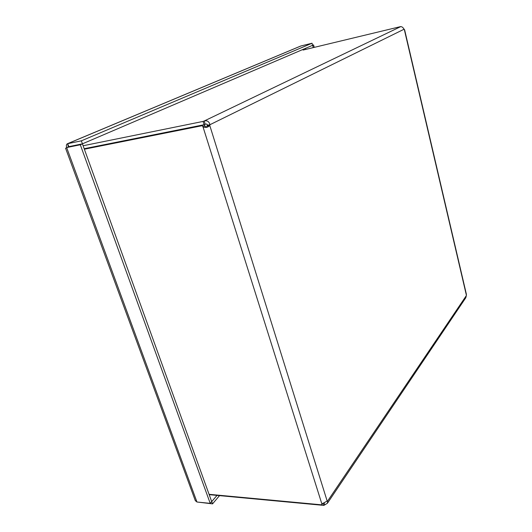 <?xml version="1.0" encoding="UTF-8"?>
<svg xmlns="http://www.w3.org/2000/svg" width="532" height="532" viewBox="0 0 532 532"><rect width="100%" height="100%" fill="white"/><g stroke="black" fill="none" stroke-linecap="round" stroke-linejoin="round"><path stroke-width="0.8" d="M207.068 126.044L209.781 125.505C207.886 127.467 205.625 127.906 202.991 126.829L204.887 125.898C206.004 127.288 206.729 127.334 207.068 126.044L207.227 125.246C207.387 124.096 206.715 123.776 205.212 124.302L204.122 124.721L203.084 121.422L83.112 145.755M203.084 121.422L204.182 121.003C207.174 120.252 209.089 121.489 209.941 124.707L209.781 125.505L327.167 501.038L327.559 501.144L327.433 503.239L323.868 505.4L323.163 503.139M205.212 124.302L204.182 121.003L400.643 26.667C401.84 26.534 402.99 27.385 404.074 29.227L209.941 124.707L207.227 125.246M303.094 50.055L400.623 26.6M204.122 124.721L84.182 148.714L204.115 124.761L204.887 125.898M209.189 494.66L323.868 505.4M84.355 149.206L202.213 125.685L204.115 124.761M324.72 504.735L324.074 502.693M327.719 502.813L465.806 297.727L466.331 295.632L327.559 501.144L327.047 501.097M466.331 295.632L466.378 294.269M466.384 294.269L404.613 29.785L404.074 29.227M322.831 503.312L321.793 504.848L321.88 503.97L327.167 501.038M321.793 504.848L209.069 494.314M321.88 503.97L202.991 126.829L202.213 125.685M198.509 502.175L212.541 503.871L219.536 495.625M65.582 148.248L68.781 146.659L82.427 143.866L211.703 501.603L217.023 495.392M211.723 501.609L212.541 503.871M211.703 501.603L210.213 503.352L196.966 502.022L195.271 500.539M196.966 502.022L66.653 147.564L80.312 144.77L210.213 503.352M82.427 143.866L80.312 144.77M67.411 143.74L300.806 45.998L312.065 43.225L81.356 140.827L67.411 143.74C66.32 144.318 66.101 145.575 66.753 147.517M313.248 47.614L312.63 45.3L82.44 143.826L81.356 140.827M68.695 146.692L82.44 143.826M68.794 146.619L67.704 143.66L301.125 45.892M312.51 45.326L312.065 43.225M312.63 45.3L313.554 44.901L312.577 45.14M314.219 47.381L313.554 44.901M67.79 144.87L68.495 146.779M305.481 48.339L305.774 49.41M466.365 295.12L404.327 29.573M195.39 500.858L65.569 148.209"/></g></svg>
